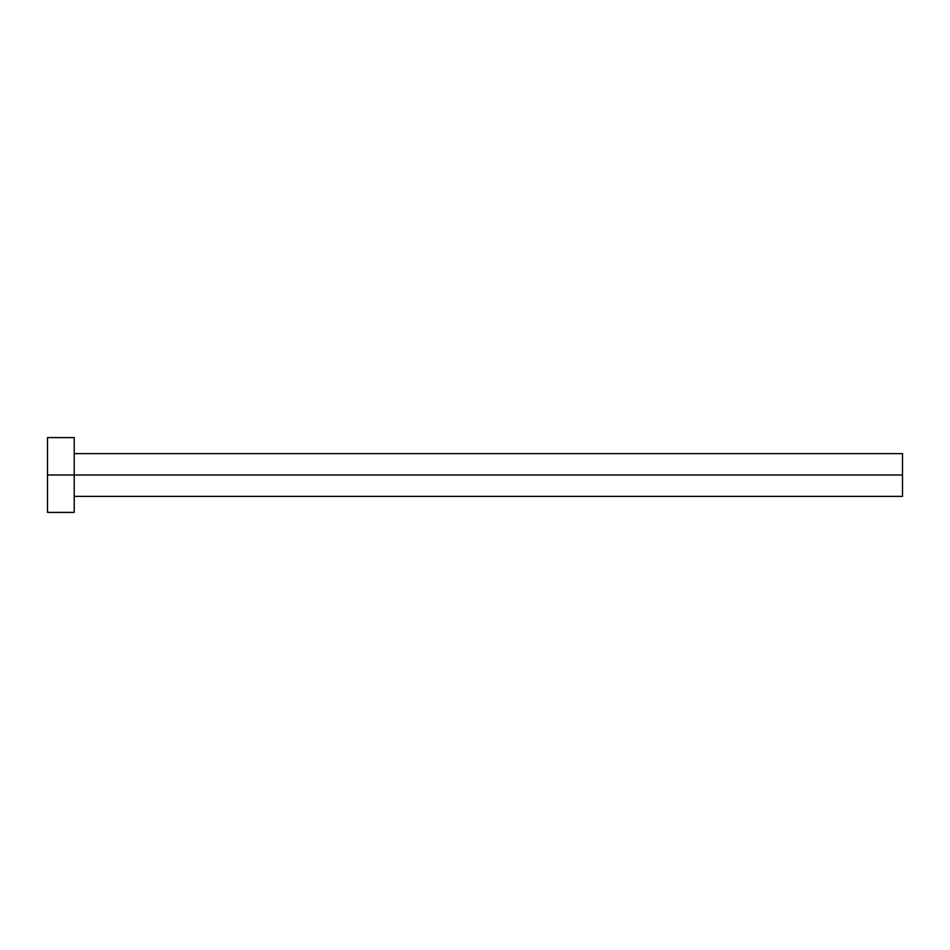 <?xml version="1.0" encoding="UTF-8"?>
<svg xmlns="http://www.w3.org/2000/svg" width="950" height="950" viewBox="0 0 950 950"><rect width="100%" height="100%" fill="white"/><g stroke="black" fill="none" stroke-linecap="round" stroke-linejoin="round"><path stroke-width="1.43" d="M47.5 512.406L47.5 437.594L47.5 475L902.5 475L902.5 496.375L902.5 475L47.5 475L47.5 512.406L74.219 512.406L74.219 437.594L74.219 512.406M902.5 475L902.5 453.625L902.5 475M74.219 496.375L902.5 496.375M47.5 437.594L74.219 437.594M74.219 453.625L902.5 453.625"/></g></svg>
